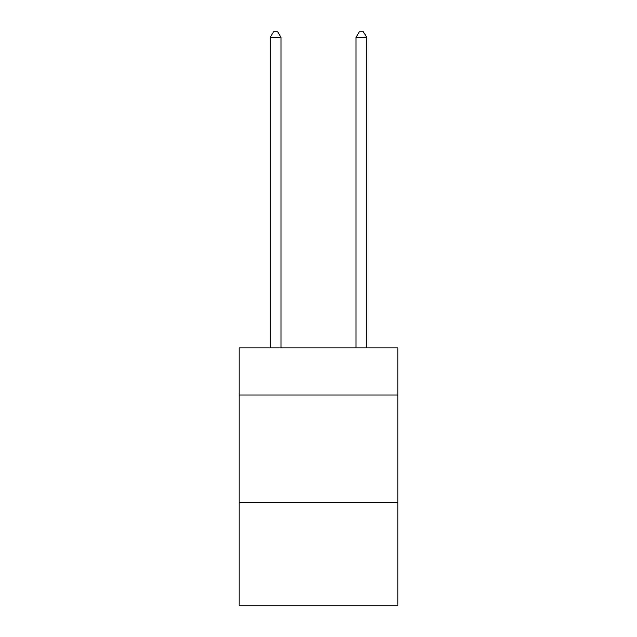 <?xml version="1.0" encoding="UTF-8"?>
<svg xmlns="http://www.w3.org/2000/svg" width="637" height="637" viewBox="0 0 637 637"><rect width="100%" height="100%" fill="white"/><g stroke="black" fill="none" stroke-linecap="round" stroke-linejoin="round"><path stroke-width="0.96" d="M397.83 395.044L397.83 347.874L239.17 347.874L239.17 395.044L397.83 395.044L397.83 605.15L239.17 605.15L239.17 395.044M397.83 502.243L239.17 502.243M280.981 347.874L280.981 37.424L270.263 37.424L270.263 347.874M270.263 37.424L273.48 31.85L277.764 31.85L280.981 37.424M366.737 347.874L366.737 37.424L356.019 37.424L356.019 347.874M356.019 37.424L359.236 31.85L363.52 31.85L366.737 37.424"/></g></svg>
